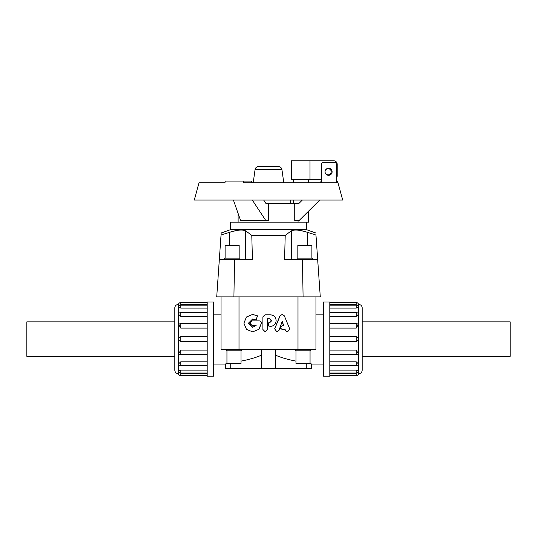 <?xml version="1.0" encoding="UTF-8"?>
<svg xmlns="http://www.w3.org/2000/svg" width="537" height="537" viewBox="0 0 537 537"><rect width="100%" height="100%" fill="white"/><g stroke="black" fill="none" stroke-linecap="round" stroke-linejoin="round"><path stroke-width="0.81" d="M284.335 315.81L282.227 314.407L280.106 315.81L274.736 328.792L276.844 331.879L278.965 330.396L282.22 321.361L283.764 325.758L282.321 325.758C279.945 326.973 279.945 328.194 282.321 329.416L285.08 329.416L285.543 330.517L287.61 331.886L289.678 328.812L284.335 315.81M276.844 331.879L274.669 328.792L279.972 315.81L282.227 314.407M283.583 325.758L282.059 321.361M287.61 331.886L285.348 330.517L284.892 329.416L282.16 329.416C279.811 328.194 279.811 326.973 282.16 325.758L282.321 325.758M268.5 322.898L269.97 322.435L268.5 322.898L268.5 325.946L270.393 326.409C273.883 326.073 275.796 324.173 276.139 320.723L276.139 320.602C275.79 317.078 273.836 315.138 270.272 314.796L264.983 314.796L262.888 316.864L262.888 329.483L265.164 331.752L267.473 329.59L267.473 318.77L269.708 318.77L271.433 320.998L269.99 322.435L271.4 320.482L269.695 318.77M270.373 326.409L268.5 325.946M267.486 318.77L267.486 329.59L265.164 331.752M259.129 320.884L252.437 320.884C249.497 322.395 249.497 323.905 252.437 325.415L256.142 325.415L252.638 327.302L248.463 323.153L252.625 318.998L256.129 320.018L257.384 315.823L252.598 314.44L246.436 317.011L243.905 323.18L246.47 329.329L252.659 331.866L258.854 329.302L261.425 323.146C261.284 321.77 260.519 321.019 259.129 320.884L259.237 320.884C260.613 321.019 261.371 321.77 261.506 323.146L258.968 329.302L252.659 331.866M252.625 320.884L259.237 320.884M256.142 325.415L252.625 325.415M252.719 318.998L248.698 323.153L252.732 327.302M252.598 314.44L257.512 315.823L256.129 320.018M309.829 363.468L311.655 364.039L311.655 368.442L225.345 368.442L225.345 364.039L227.171 363.468M275.75 368.442L275.662 349.406M261.338 349.406L261.25 368.442M221.036 296.894L221.036 349.406L221.036 314.158L213.672 314.158M241.012 361.126C248.772 359.636 255.518 357.696 261.25 355.293M323.328 314.158L315.964 314.158L315.964 349.406L221.036 349.406M275.75 355.293C281.482 357.696 288.228 359.636 295.988 361.126M221.043 235.018L229.527 232.326C237.146 229.896 242.556 229.427 245.745 230.903L251.786 235.394L252.43 259.532L219.331 259.532L221.184 233.011L230.527 229.641L306.473 229.641L315.816 233.011M285.214 235.394L291.255 230.903C294.444 229.427 299.854 229.896 307.473 232.326L315.957 235.018L317.669 259.532L284.57 259.532L285.214 235.394L251.786 235.394M315.957 235.018C315.769 232.32 315.769 232.32 315.957 235.018C315.769 232.32 315.769 232.32 315.957 235.018M307.473 245.469L307.473 232.326L301.767 230.803M293.94 230.098L292.531 230.36M291.423 230.803L291.255 259.532M245.745 259.532L245.577 230.803M244.469 230.36L243.06 230.098M235.233 230.803L229.527 232.326L229.527 245.469M230.527 229.641L230.527 222.17L308.547 222.17L308.547 211.175M225.104 258.129L225.104 245.469L239.166 245.469L239.166 258.129M224.399 259.532L224.399 258.129L239.871 258.129L239.871 259.532M297.834 258.129L297.834 245.469L311.896 245.469L311.896 258.129M297.129 259.532L297.129 258.129L312.601 258.129L312.601 259.532M241.012 350.809L241.012 363.468L226.95 363.468L226.95 350.809M241.717 349.406L241.717 350.809L226.245 350.809L226.245 349.406M310.05 350.809L310.05 363.468L295.988 363.468L295.988 350.809M310.755 349.406L310.755 350.809L295.283 350.809L295.283 349.406M174.834 356.36L26.85 356.36L26.85 321.838L174.834 321.838M362.166 321.838L510.15 321.838L510.15 356.36L362.166 356.36M207.201 376.209L207.201 301.989L213.672 301.989L213.672 376.209L207.201 376.209M174.834 370.282L174.834 307.916A3.45 3.45 0 0 1 178.291 304.459L178.291 373.732C176.19 373.53 175.042 372.376 174.834 370.282M207.201 373.651L180.761 373.651L180.761 375.618A2.477 2.477 0 0 1 178.358 373.732L178.291 373.732M180.761 370.094L180.761 373.027A2.477 2.477 0 0 1 178.371 371.188L180.761 370.094L207.201 370.094M180.761 361.817L180.761 365.65A2.477 2.477 0 0 1 178.432 363.999L180.761 361.817L207.201 361.817M180.761 354.561L180.761 354.601A2.477 2.477 0 0 1 178.774 353.594L180.761 350.084L207.201 350.084M207.201 341.519L180.761 341.519C177.666 339.908 177.666 338.29 180.761 336.672L207.201 336.672M207.201 328.114L180.761 328.114L178.774 324.596A2.477 2.477 0 0 1 180.761 323.596L207.201 323.596M207.201 316.38L180.761 316.38L178.432 314.199M207.201 308.104L180.761 308.104L178.371 307.003A2.477 2.477 0 0 1 180.761 305.17L207.201 305.17M207.201 304.546L180.761 304.546C177.666 304.452 177.666 304.452 180.761 304.546C177.666 304.452 177.666 304.452 180.761 304.546L180.761 302.579A2.477 2.477 0 0 0 178.358 304.459L178.291 304.459M329.799 301.989L329.799 376.209L323.328 376.209L323.328 301.989L329.799 301.989M358.709 304.459A3.45 3.45 0 0 1 362.166 307.916L362.166 370.282C361.958 372.376 360.81 373.53 358.709 373.732L358.642 304.459A2.477 2.477 0 0 0 356.239 302.579L356.239 304.546C359.334 304.452 359.334 304.452 356.239 304.546C359.334 304.452 359.334 304.452 356.239 304.546L329.799 304.546M329.799 373.651L356.239 373.651L356.239 375.618A2.477 2.477 0 0 0 358.642 373.732L358.709 373.732M356.239 308.104L356.239 305.17A2.477 2.477 0 0 1 358.629 307.003L356.239 308.104L329.799 308.104M358.568 314.199L356.239 316.38L329.799 316.38M356.239 323.636L356.239 323.596A2.477 2.477 0 0 1 358.226 324.596L356.239 328.114L329.799 328.114M329.799 336.672L356.239 336.672C359.334 338.29 359.334 339.908 356.239 341.519L329.799 341.519M329.799 350.084L356.239 350.084L358.226 353.594A2.477 2.477 0 0 1 356.239 354.601L329.799 354.601M329.799 361.817L356.239 361.817L358.568 363.999A2.477 2.477 0 0 1 356.239 365.65L329.799 365.65M329.799 370.094L356.239 370.094L358.629 371.188A2.477 2.477 0 0 1 356.239 373.027L329.799 373.027M243.57 181.076L225.204 181.076L224.969 182.802L198.985 182.802L194.28 200.059L342.72 200.059L337.545 181.076L336.726 181.076L337.202 182.802L243.335 182.802L243.57 181.076L251.175 181.076L252.309 182.802M298.055 222.17L298.055 220.747M252.309 200.059L265.949 220.747L268.661 220.747L268.661 203.489L294.732 203.489L294.732 220.747L298.881 220.747L319.77 200.059M293.356 179.345L293.356 182.802M293.356 200.059L293.356 203.489M325.046 171.793A3.537 3.537 0 0 1 330.349 168.732A3.537 3.537 0 0 1 330.349 174.854A3.537 3.537 0 0 1 325.046 171.793M321.515 179.345L291.457 179.345L291.457 160.791L333.745 160.791A3.45 3.45 0 0 1 337.196 164.241L337.196 175.894A3.45 3.45 0 0 1 336.357 178.15M310.003 179.345L310.003 160.791M325.093 171.249A3.094 3.094 0 0 1 329.839 169.215A3.094 3.094 0 0 1 329.839 174.377A3.094 3.094 0 0 1 325.093 172.343M253.209 182.802L255.062 169.625A3.638 3.638 0 0 1 258.666 166.49L278.334 166.49C280.307 166.645 281.509 167.685 281.938 169.625L283.791 182.802M321.515 182.802L321.515 164.241A1.725 1.725 0 0 1 323.24 162.516L334.632 162.516A1.725 1.725 0 0 1 336.357 164.241L336.357 182.802M336.357 181.076L336.726 181.076M263.687 200.059L265.949 203.489L268.661 203.489M294.732 203.489L298.881 203.489L302.344 200.059M251.175 182.802L251.175 181.076M265.949 220.747L240.67 220.747L233.414 200.059M319.77 182.802L321.515 181.076M219.331 259.532L216.72 296.894L320.28 296.894L317.669 259.532L320.28 296.894M230.735 368.442L230.735 363.468M306.265 363.468L306.265 368.442M315.964 296.894L315.964 349.406M207.201 354.601L180.761 354.601L180.761 350.084M180.761 328.114L180.761 323.596M180.761 308.104L180.761 305.17M180.761 316.38L180.761 312.547A2.477 2.477 0 0 0 178.432 314.192M180.761 341.519L180.761 336.672M329.799 323.596L356.239 323.596L356.239 328.114M356.239 350.084L356.239 354.601M356.239 370.094L356.239 373.027M356.239 361.817L356.239 365.65M356.239 336.672L356.239 341.519M358.568 314.192A2.477 2.477 0 0 0 356.239 312.547L356.239 316.38M255.062 169.625L281.938 169.625M303.083 296.894L302.472 259.532M233.917 296.894L234.528 259.532M297.995 296.894L297.995 349.406M239.005 296.894L239.005 349.406M213.672 364.039L225.345 364.039M311.655 364.039L323.328 364.039M306.473 229.641L306.473 222.17M180.761 373.027L207.201 373.027M180.761 302.579L207.201 302.579M180.761 312.547L207.201 312.547M180.761 365.65L207.201 365.65M180.761 375.618L207.201 375.618M356.239 305.17L329.799 305.17M356.239 302.579L329.799 302.579M356.239 375.618L329.799 375.618M356.239 312.547L329.799 312.547M238.119 222.17L238.119 213.478M308.547 182.802L308.547 179.345M290.336 203.489L290.336 200.059"/></g></svg>
